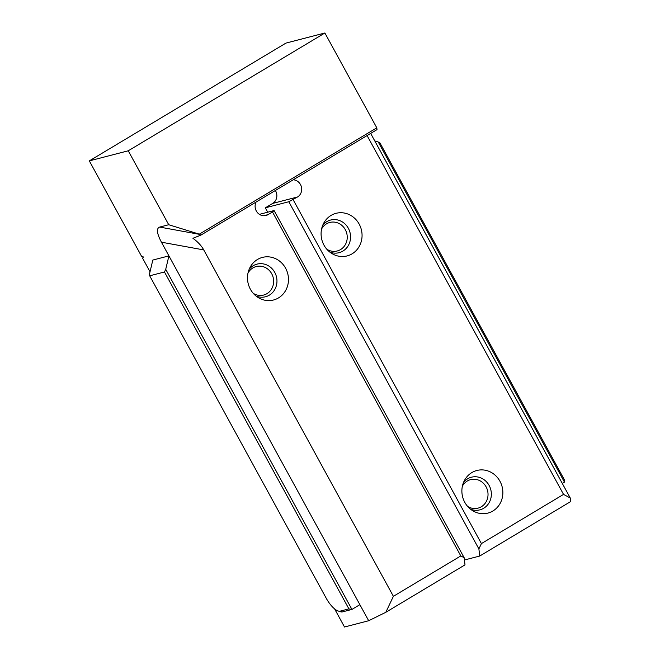 <?xml version="1.0" encoding="UTF-8"?>
<svg xmlns="http://www.w3.org/2000/svg" width="660" height="660" viewBox="0 0 660 660"><rect width="100%" height="100%" fill="white"/><g stroke="black" fill="none" stroke-linecap="round" stroke-linejoin="round"><path stroke-width="0.99" d="M464.78 502.326A22.003 20.386 75.5 0 0 487.888 513.092A22.003 20.386 75.5 0 0 499.958 481.255A22.003 20.386 75.5 0 0 476.85 470.489A22.003 20.386 75.5 0 0 464.78 502.326M323.986 245.157A22.003 20.386 75.5 0 0 347.094 255.923A22.003 20.386 75.5 0 0 359.164 224.087A22.003 20.386 75.5 0 0 336.055 213.32A22.003 20.386 75.5 0 0 323.986 245.157M250.396 289.245A22.003 20.386 75.5 0 0 273.504 300.003A22.003 20.386 75.5 0 0 285.574 268.166A22.003 20.386 75.5 0 0 262.465 257.4A22.003 20.386 75.5 0 0 250.396 289.245M267.721 212.207L265.32 207.826L288.808 201.737L297.512 196.985A9.207 8.53 75.5 0 0 300.473 184.536A9.207 8.53 75.5 0 0 293.246 179.792M265.32 207.826L272.679 203.42A9.207 8.53 75.5 0 0 275.641 190.971A9.207 8.53 75.5 0 0 275.36 190.501M259.413 214.36L274.09 210.556L464.17 557.733L465.003 564.861L385.82 612.29L368.676 620.738L344.512 627L334.595 608.883M150.026 271.763L142.56 258.126L143.459 256.971L141.677 256.517L89.323 160.883L128.246 150.793L324.885 33L285.953 43.09L89.323 160.883M378.254 142.007L379.937 142.906L564.382 479.795L564.457 482.113L378.254 142.007L374.781 140.935M562.279 483.417L564.457 482.113M370.664 133.419L570.265 497.995L570.677 501.559L479.721 556.042L478.888 548.914L288.808 201.737M464.434 560.002L479.721 556.042M293.098 199.625L481.412 543.592L563.541 494.398L367.084 135.556M368.676 620.738L168.919 255.882L152.815 260.057L149.614 273.496L149.696 275.806L164.464 271.986L165.726 269.321L168.919 255.882L161.428 242.195C156.808 233.425 156.214 228.393 159.654 227.081L168.729 224.73L199.303 234.16L376.802 127.834L324.885 33M149.696 275.806L326.221 598.232A16.574 6.022 -120.9 0 0 338.093 610.97A16.574 6.022 -120.9 0 0 340.18 611.135L348.901 608.875L164.464 271.986M376.802 127.834L377.008 129.616L200.863 235.133L192.935 238.285C197.81 241.824 201.415 245.701 203.75 249.917L393.393 596.318L460.804 555.934L272.489 211.967L274.09 210.556M256.063 202.067A9.207 8.53 75.5 0 0 257.021 212.099A9.207 8.53 75.5 0 0 265.988 215.49A9.207 8.53 75.5 0 0 268.075 214.615L272.489 211.967M168.729 224.73L128.246 150.793M165.726 269.321L351.928 609.428L342.532 611.861A18.414 6.691 59.1 0 1 340.205 611.671L338.093 610.97M359.873 604.667L351.928 609.428L348.901 608.875M385.82 612.29L393.393 596.318M200.863 235.133L199.303 234.16M464.17 557.733L460.804 555.934M481.412 543.592L478.888 548.914M570.265 497.995L563.541 494.398M470.497 509.165A16.855 15.617 75.5 0 0 487.831 504.603A16.855 15.617 75.5 0 0 489.134 485.463A16.855 15.617 75.5 0 0 463.559 482.369M467.618 506.401A14.734 13.645 75.5 0 0 478.013 508.142A14.734 13.645 75.5 0 0 486.09 486.824A14.734 13.645 75.5 0 0 470.621 479.622A14.734 13.645 75.5 0 0 462.38 486.181M256.113 296.076A16.855 15.617 75.5 0 0 273.446 291.514A16.855 15.617 75.5 0 0 274.741 272.374A16.855 15.617 75.5 0 0 249.166 269.28M253.234 293.32A14.734 13.645 75.5 0 0 263.62 295.053A14.734 13.645 75.5 0 0 271.705 273.735A14.734 13.645 75.5 0 0 256.237 266.533A14.734 13.645 75.5 0 0 247.995 273.091M329.703 251.996A16.855 15.617 75.5 0 0 347.036 247.434A16.855 15.617 75.5 0 0 348.34 228.286A16.855 15.617 75.5 0 0 322.757 225.2M326.824 249.233A14.734 13.645 75.5 0 0 337.219 250.973A14.734 13.645 75.5 0 0 345.296 229.655A14.734 13.645 75.5 0 0 329.827 222.445A14.734 13.645 75.5 0 0 321.585 229.012M263.736 215.737L268.075 214.615M272.679 203.42L297.512 196.985M203.75 249.917L161.428 242.195M159.654 227.081L199.732 234.391M342.532 611.861L340.18 611.135"/></g></svg>
